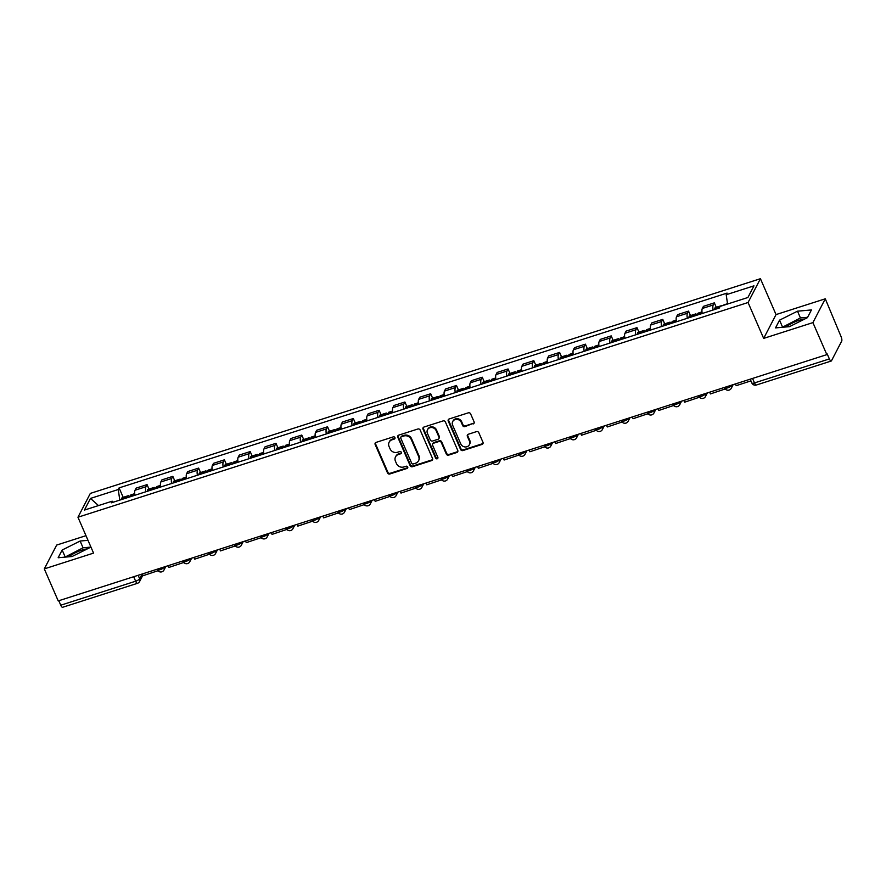 <?xml version="1.0" encoding="UTF-8"?>
<svg xmlns="http://www.w3.org/2000/svg" width="886" height="886" viewBox="0 0 886 886"><rect width="100%" height="100%" fill="white"/><g stroke="black" fill="none" stroke-linecap="round" stroke-linejoin="round"><path stroke-width="1.33" d="M394.935 437.606A1.263 1.141 -152.5 0 0 393.318 436.864L376.085 442.391A1.794 1.628 -152.5 0 0 375.143 444.484L387.503 472.914A1.794 1.628 -152.5 0 0 389.818 473.977L407.051 468.45A1.263 1.141 -152.5 0 0 407.715 466.977A1.263 1.141 -152.5 0 0 406.098 466.246L403.861 466.955A5.748 5.194 -152.5 0 1 396.474 463.566L395.444 461.196A5.748 5.194 -152.5 0 1 395.533 456.877A5.748 5.194 -152.5 0 1 398.434 454.474L400.671 453.765A1.263 1.141 -152.5 0 0 401.325 452.292A1.263 1.141 -152.5 0 0 399.708 451.55L397.471 452.27A5.748 5.194 -152.5 0 1 390.084 448.881L389.054 446.511A5.748 5.194 -152.5 0 1 389.142 442.192A5.748 5.194 -152.5 0 1 392.055 439.788L394.281 439.079A1.263 1.141 -152.5 0 0 394.935 437.606M68.776 556.807A14.276 4.076 156.5 0 1 81.855 550.117A14.276 4.076 156.5 0 1 87.459 548.822M786.148 326.945A14.276 4.076 156.5 0 1 799.238 320.256A14.276 4.076 156.5 0 1 804.842 318.971M473.157 423.973A1.794 1.628 -152.5 0 0 474.099 421.869L470.632 413.895A1.794 1.628 -152.5 0 0 468.317 412.832L449.169 418.967A1.794 1.628 -152.5 0 0 448.238 421.071L460.598 449.501A1.794 1.628 -152.5 0 0 462.913 450.553L482.05 444.418A1.794 1.628 -152.5 0 0 482.992 442.324L478.805 432.689A1.794 1.628 -152.5 0 0 476.491 431.626L468.295 434.251A1.794 1.628 -152.5 0 0 467.365 436.355L469.436 441.128A4.807 4.341 -152.5 0 1 465.006 446.943A4.807 4.341 -152.5 0 1 460.764 443.908L452.624 425.191A4.807 4.341 -152.5 0 1 457.054 419.377A4.807 4.341 -152.5 0 1 461.307 422.412L462.658 425.535A1.794 1.628 -152.5 0 0 464.962 426.598L473.523 423.275A1.794 1.628 -152.5 0 0 474.198 422.844M748.061 302.514L763.666 338.397L812.916 322.615L826.837 354.633L58.221 600.907L44.3 568.89L93.562 553.108L77.957 517.225L748.061 302.514L760.432 278.702L90.328 493.402L77.957 517.225M420.174 430.064A1.794 1.628 -152.5 0 0 417.86 429.001L398.711 435.137A1.794 1.628 -152.5 0 0 397.781 437.23L410.14 465.659A1.794 1.628 -152.5 0 0 412.455 466.723L431.593 460.587A1.794 1.628 -152.5 0 0 432.534 458.494L420.174 430.064M423.94 427.052L443.089 420.916A1.794 1.628 -152.5 0 1 445.403 421.98L457.763 450.409A1.794 1.628 -152.5 0 1 456.822 452.502L448.626 455.127A1.794 1.628 -152.5 0 1 446.322 454.075L441.306 442.546A1.794 1.628 -152.5 0 0 439.002 441.483L433.564 443.221A1.794 1.628 -152.5 0 0 432.634 445.326L437.85 457.331A1.263 1.141 -152.5 0 1 436.687 458.848A1.263 1.141 -152.5 0 1 435.58 458.051L423.01 429.145A1.794 1.628 -152.5 0 1 423.94 427.052M812.916 322.615L825.287 298.803L841.024 336.503A3.666 1.163 72.2 0 1 841.7 341.11L831.489 360.757A3.666 1.163 72.2 0 1 831.212 361.034L756.334 385.022A3.666 1.163 -107.8 0 1 754.495 382.918L829.374 358.93A3.666 1.163 72.2 0 0 831.212 361.034M85.986 535.676L56.671 545.067L44.3 568.89M825.287 298.803L776.036 314.585L760.432 278.702M826.837 354.633L827.203 353.946L829.374 358.93M133.686 576.731L135.636 581.216A3.666 1.163 -107.8 0 0 137.474 583.309L62.596 607.298A3.666 1.163 -107.8 0 1 60.757 605.204L135.636 581.216A3.666 1.041 -23.5 0 0 139.656 578.768L142.114 574.028M58.808 600.719L60.757 605.204M145.813 491.774A8.417 2.68 -107.8 0 1 145.946 486.735L135.037 490.235A8.417 2.68 72.2 0 0 134.905 495.274M135.037 490.235L136.134 488.12L147.054 484.62L148.992 489.083M145.946 486.735L147.054 484.62M174.775 480.821L172.836 476.358L161.928 479.858L160.82 481.973A8.417 2.68 72.2 0 0 160.698 487.001M171.607 483.512A8.417 2.68 -107.8 0 1 171.729 478.473L172.836 476.358M200.557 472.559L198.619 468.096L187.71 471.596L186.614 473.711A8.417 2.68 72.2 0 0 186.481 478.739M197.39 475.25A8.417 2.68 -107.8 0 1 197.523 470.211L198.619 468.096M226.351 464.297L224.402 459.834L213.493 463.334L212.396 465.449A8.417 2.68 72.2 0 0 212.263 470.477M223.172 466.988A8.417 2.68 -107.8 0 1 223.305 461.949L224.402 459.834M252.133 456.035L250.195 451.572L239.286 455.072L238.179 457.187A8.417 2.68 72.2 0 0 238.057 462.215M248.966 458.726A8.417 2.68 -107.8 0 1 249.088 453.687L250.195 451.572M277.916 447.773L275.978 443.31L265.069 446.799L263.973 448.925A8.417 2.68 72.2 0 0 263.84 453.953M274.749 450.465A8.417 2.68 -107.8 0 1 274.881 445.425L275.978 443.31M303.71 439.511L301.761 435.048L290.852 438.537L289.755 440.663A8.417 2.68 72.2 0 0 289.622 445.691M300.531 442.203A8.417 2.68 -107.8 0 1 300.664 437.163L301.761 435.048M329.492 431.249L327.554 426.786L316.645 430.275L315.538 432.401A8.417 2.68 72.2 0 0 315.405 437.429M326.314 433.941A8.417 2.68 -107.8 0 1 326.447 428.902L327.554 426.786M355.275 422.987L353.337 418.524L342.428 422.013L341.331 424.139A8.417 2.68 72.2 0 0 341.199 429.167M352.107 425.679A8.417 2.68 -107.8 0 1 352.24 420.64L353.337 418.524M381.058 414.726L379.119 410.262L368.211 413.751L367.114 415.877A8.417 2.68 72.2 0 0 366.981 420.905M377.89 417.417A8.417 2.68 -107.8 0 1 378.023 412.378L379.119 410.262M406.851 406.464L404.913 402L393.993 405.489L392.897 407.615A8.417 2.68 72.2 0 0 392.764 412.643M403.673 409.155A8.417 2.68 -107.8 0 1 403.806 404.116L404.913 402M432.634 398.202L430.696 393.738L419.787 397.227L418.679 399.353A8.417 2.68 72.2 0 0 418.557 404.381M429.466 400.893A8.417 2.68 -107.8 0 1 429.588 395.854L430.696 393.738M458.416 389.94L456.478 385.476L445.569 388.965L444.473 391.091A8.417 2.68 72.2 0 0 444.34 396.12M455.249 392.631A8.417 2.68 -107.8 0 1 455.382 387.592L456.478 385.476M484.21 381.678L482.261 377.214L471.352 380.703L470.256 382.83A8.417 2.68 72.2 0 0 470.123 387.858M481.032 384.369A8.417 2.68 -107.8 0 1 481.164 379.33L482.261 377.214M509.993 373.416L508.055 368.953L497.146 372.441L496.038 374.568A8.417 2.68 72.2 0 0 495.916 379.596M506.825 376.107A8.417 2.68 -107.8 0 1 506.947 371.068L508.055 368.953M535.775 365.154L533.837 360.691L522.928 364.179L521.832 366.306A8.417 2.68 72.2 0 0 521.699 371.334M532.608 367.845A8.417 2.68 -107.8 0 1 532.741 362.806L533.837 360.691M561.569 356.892L559.62 352.429L548.711 355.917L547.614 358.044A8.417 2.68 72.2 0 0 547.482 363.072M558.39 359.583A8.417 2.68 -107.8 0 1 558.523 354.544L559.62 352.429M587.352 348.63L585.413 344.167L574.505 347.655L573.397 349.782A8.417 2.68 72.2 0 0 573.264 354.81M584.173 351.321A8.417 2.68 -107.8 0 1 584.306 346.282L585.413 344.167M613.134 340.368L611.196 335.905L600.287 339.393L599.191 341.52A8.417 2.68 72.2 0 0 599.058 346.548M609.967 343.059A8.417 2.68 -107.8 0 1 610.1 338.02L611.196 335.905M638.917 332.106L636.979 327.643L626.07 331.131L624.973 333.258A8.417 2.68 72.2 0 0 624.84 338.286M635.749 334.797A8.417 2.68 -107.8 0 1 635.882 329.758L636.979 327.643M664.71 323.844L662.772 319.381L651.852 322.869L650.756 324.996A8.417 2.68 72.2 0 0 650.623 330.024M661.532 326.535A8.417 2.68 -107.8 0 1 661.665 321.496L662.772 319.381M690.493 315.582L688.555 311.119L677.646 314.608L676.539 316.734A8.417 2.68 72.2 0 0 676.417 321.762M687.326 318.273A8.417 2.68 -107.8 0 1 687.447 313.234L688.555 311.119M716.276 307.32L714.337 302.857L703.429 306.346L702.332 308.472A8.417 2.68 72.2 0 0 702.199 313.5M713.108 310.011A8.417 2.68 -107.8 0 1 713.241 304.972L714.337 302.857M113.33 502.185L112.19 501.188L84.414 510.081L90.472 498.419L118.248 489.526L119.798 500.103M727.561 304.02L726.199 294.728L727.052 293.1L119.089 487.898L118.248 489.526M726.199 294.728L753.964 285.835L747.906 297.497L720.141 306.401L719.288 308.029L111.337 502.816L112.19 501.188M88.002 540.327L80.128 541.036L62.164 550.018L58.144 557.748L72.087 556.508L90.051 547.526L90.638 546.385M763.666 338.397L776.036 314.585M811.443 309.934L797.5 311.185L779.547 320.156L775.527 327.898L789.47 326.657L807.423 317.675L811.443 309.934M123.198 497.345L119.089 487.898M90.472 498.419L98.501 505.574M90.239 547.149L83.062 547.792L64.911 557.15M83.062 547.792L80.128 541.036M65.099 556.773L62.164 550.018M807.622 317.299L800.446 317.941L782.283 327.288M800.446 317.941L797.5 311.185M782.482 326.923L779.547 320.156M395.034 438.171A1.263 1.141 -152.5 0 1 394.647 438.382L392.409 439.091A5.748 5.194 -152.5 0 0 389.508 441.494L389.142 442.192M395.533 456.877L395.898 456.19A5.748 5.194 -152.5 0 1 398.8 453.787L401.026 453.067A1.263 1.141 -152.5 0 0 401.413 452.857M375.398 442.812A1.794 1.628 -152.5 0 0 375.509 443.786L387.869 472.227A1.794 1.628 -152.5 0 0 390.172 473.279L407.416 467.753A1.263 1.141 -152.5 0 0 407.804 467.542M398.035 435.558A1.794 1.628 -152.5 0 0 398.135 436.543L410.506 464.973A1.794 1.628 -152.5 0 0 412.81 466.025L431.958 459.9A1.794 1.628 -152.5 0 0 432.634 459.469M401.458 436.776A1.263 1.141 -152.5 0 0 400.804 438.238L411.658 463.201A1.263 1.141 -152.5 0 0 413.275 463.943L415.623 463.19A5.748 5.194 -152.5 0 0 418.535 460.786A5.748 5.194 -152.5 0 0 418.624 456.467L411.204 439.412A5.748 5.194 -152.5 0 0 403.817 436.023L401.458 436.776L401.823 436.078A1.263 1.141 -152.5 0 0 401.181 436.61L400.826 437.296M418.535 460.786L418.89 460.089A5.748 5.194 -152.5 0 0 418.978 455.769L418.624 456.467M401.823 436.078L404.171 435.325A5.748 5.194 -152.5 0 1 411.569 438.714L418.978 455.769M432.656 443.975L433.021 443.277A1.794 1.628 -152.5 0 1 433.93 442.524L439.356 440.785A1.794 1.628 -152.5 0 1 441.671 441.848L446.688 453.377A1.794 1.628 -152.5 0 0 448.992 454.44L457.187 451.816A1.794 1.628 -152.5 0 0 457.863 451.384M423.264 427.484A1.794 1.628 -152.5 0 0 423.364 428.459L435.934 457.364A1.263 1.141 -152.5 0 0 437.939 457.885M436.111 430.574A4.807 4.341 -152.5 0 0 427.495 429.754A4.807 4.341 -152.5 0 0 427.429 433.354L430.297 439.954A1.794 1.628 -152.5 0 0 432.601 441.006L438.038 439.268A1.794 1.628 -152.5 0 0 438.969 437.175L436.111 430.574L436.466 429.887A4.807 4.341 -152.5 0 0 427.86 429.057L427.495 429.754M438.947 438.515L439.312 437.828A1.794 1.628 -152.5 0 0 439.334 436.477L438.969 437.175M436.466 429.887L439.334 436.477M452.691 421.592L453.056 420.894A4.807 4.341 -152.5 0 1 461.661 421.725L463.024 424.837A1.794 1.628 -152.5 0 0 465.327 425.9L473.523 423.275M469.37 444.739L469.724 444.041A4.807 4.341 -152.5 0 0 469.801 440.442L469.436 441.128M467.62 434.683A1.794 1.628 -152.5 0 0 467.719 435.657L469.801 440.442M448.493 419.399A1.794 1.628 -152.5 0 0 448.604 420.374L460.964 448.803A1.794 1.628 -152.5 0 0 463.267 449.866L482.416 443.731A1.794 1.628 -152.5 0 0 483.091 443.299M130.342 496.736A13.91 4.43 -107.8 0 1 130.364 496.304L130.375 496.127A4.618 1.473 -107.8 0 1 130.94 494.864L134.694 493.668M129.832 496.891A4.618 1.473 72.2 0 0 128.293 495.717A4.618 1.473 72.2 0 0 127.728 496.98L127.717 497.157A13.91 4.43 72.2 0 0 127.695 497.578M121.659 499.516A13.91 4.43 -107.8 0 1 121.681 499.084L121.692 498.907A4.618 1.473 -107.8 0 1 122.257 497.644L128.293 495.717M157.963 570.728L143.111 575.69L142.358 573.951M157.83 570.972L157.077 569.233M156.124 488.474A13.91 4.43 -107.8 0 1 156.146 488.042L156.157 487.865A4.618 1.473 -107.8 0 1 156.722 486.602L160.477 485.406M155.626 488.629A4.618 1.473 72.2 0 0 154.075 487.455A4.618 1.473 72.2 0 0 153.511 488.718L153.499 488.895A13.91 4.43 72.2 0 0 153.477 489.316M147.441 491.254A13.91 4.43 -107.8 0 1 147.464 490.822L147.475 490.645A4.618 1.473 -107.8 0 1 148.051 489.382L154.075 487.455M183.745 562.466L168.905 567.428L168.152 565.689M183.612 562.71L182.859 560.971M181.907 480.212A13.91 4.43 -107.8 0 1 181.929 479.78L181.94 479.603A4.618 1.473 -107.8 0 1 182.505 478.34L186.259 477.144M181.409 480.367A4.618 1.473 72.2 0 0 179.869 479.193A4.618 1.473 72.2 0 0 179.293 480.456L179.282 480.633A13.91 4.43 72.2 0 0 179.271 481.054M173.235 482.992A13.91 4.43 -107.8 0 1 173.257 482.56L173.268 482.383A4.618 1.473 -107.8 0 1 173.833 481.12L179.869 479.193M209.528 554.204L194.687 559.166L193.934 557.427M209.395 554.448L208.642 552.709M207.701 471.95A13.91 4.43 -107.8 0 1 207.723 471.518L207.734 471.341A4.618 1.473 -107.8 0 1 208.299 470.078L212.053 468.882M207.191 472.105A4.618 1.473 72.2 0 0 205.652 470.931A4.618 1.473 72.2 0 0 205.087 472.194L205.076 472.371A13.91 4.43 72.2 0 0 205.054 472.792M199.018 474.73A13.91 4.43 -107.8 0 1 199.04 474.298L199.051 474.121A4.618 1.473 -107.8 0 1 199.616 472.858L205.652 470.931M235.311 545.942L220.47 550.904L219.717 549.165M235.189 546.186L234.425 544.447M233.483 463.688A13.91 4.43 -107.8 0 1 233.505 463.256L233.516 463.079A4.618 1.473 -107.8 0 1 234.081 461.816L237.836 460.62M232.985 463.843A4.618 1.473 72.2 0 0 231.434 462.669A4.618 1.473 72.2 0 0 230.869 463.932L230.858 464.109A13.91 4.43 72.2 0 0 230.836 464.53M224.8 466.468A13.91 4.43 -107.8 0 1 224.822 466.036L224.834 465.859A4.618 1.473 -107.8 0 1 225.398 464.596L231.434 462.669M261.104 537.68L246.264 542.642L245.5 540.903M260.971 537.924L260.218 536.185M259.266 455.426A13.91 4.43 -107.8 0 1 259.288 454.994L259.299 454.817A4.618 1.473 -107.8 0 1 259.864 453.554L263.618 452.358M258.767 455.581A4.618 1.473 72.2 0 0 257.228 454.407A4.618 1.473 72.2 0 0 256.652 455.67L256.641 455.847A13.91 4.43 72.2 0 0 256.619 456.268M250.594 458.206A13.91 4.43 -107.8 0 1 250.616 457.774L250.627 457.597A4.618 1.473 -107.8 0 1 251.192 456.334L257.228 454.407M286.887 529.418L272.046 534.38L271.293 532.641M286.754 529.662L286.001 527.923M285.059 447.164A13.91 4.43 -107.8 0 1 285.07 446.732L285.082 446.555A4.618 1.473 -107.8 0 1 285.657 445.293L289.401 444.096M284.55 447.319A4.618 1.473 72.2 0 0 283.011 446.145A4.618 1.473 72.2 0 0 282.446 447.408L282.435 447.585A13.91 4.43 72.2 0 0 282.412 448.006M276.377 449.944A13.91 4.43 -107.8 0 1 276.399 449.512L276.41 449.335A4.618 1.473 -107.8 0 1 276.975 448.072L283.011 446.145M312.669 521.156L297.829 526.118L297.076 524.379M312.548 521.4L311.783 519.661M310.842 438.902A13.91 4.43 -107.8 0 1 310.864 438.47L310.875 438.293A4.618 1.473 -107.8 0 1 311.44 437.031L315.195 435.834M310.344 439.057A4.618 1.473 72.2 0 0 308.793 437.883A4.618 1.473 72.2 0 0 308.228 439.146L308.217 439.323A13.91 4.43 72.2 0 0 308.195 439.744M302.159 441.682A13.91 4.43 -107.8 0 1 302.181 441.25L302.192 441.073A4.618 1.473 -107.8 0 1 302.757 439.81L308.793 437.883M338.463 512.894L323.623 517.856L322.858 516.117M338.33 513.138L337.577 511.399M336.625 430.64A13.91 4.43 -107.8 0 1 336.647 430.208L336.658 430.031A4.618 1.473 -107.8 0 1 337.223 428.769L340.977 427.573M336.126 430.795A4.618 1.473 72.2 0 0 334.576 429.621A4.618 1.473 72.2 0 0 334.011 430.884L334 431.061A13.91 4.43 72.2 0 0 333.978 431.482M327.953 433.42A13.91 4.43 -107.8 0 1 327.964 432.988L327.975 432.811A4.618 1.473 -107.8 0 1 328.551 431.548L334.576 429.621M364.246 504.632L349.405 509.594L348.652 507.855M364.113 504.876L363.36 503.137M362.407 422.378A13.91 4.43 -107.8 0 1 362.429 421.946L362.44 421.769A4.618 1.473 -107.8 0 1 363.016 420.507L366.76 419.311M361.909 422.533A4.618 1.473 72.2 0 0 360.369 421.359A4.618 1.473 72.2 0 0 359.805 422.622L359.794 422.799A13.91 4.43 72.2 0 0 359.771 423.22M353.735 425.158A13.91 4.43 -107.8 0 1 353.758 424.726L353.769 424.549A4.618 1.473 -107.8 0 1 354.334 423.286L360.369 421.359M390.028 496.37L375.188 501.332L374.435 499.593M389.906 496.614L389.142 494.875M388.201 414.116A13.91 4.43 -107.8 0 1 388.223 413.684L388.234 413.507A4.618 1.473 -107.8 0 1 388.799 412.245L392.553 411.049M387.691 414.271A4.618 1.473 72.2 0 0 386.152 413.097A4.618 1.473 72.2 0 0 385.587 414.36L385.576 414.537A13.91 4.43 72.2 0 0 385.554 414.958M379.518 416.896A13.91 4.43 -107.8 0 1 379.54 416.464L379.551 416.287A4.618 1.473 -107.8 0 1 380.116 415.025L386.152 413.097M415.822 488.108L400.97 493.07L400.217 491.331M415.689 488.352L414.936 486.613M413.983 405.854A13.91 4.43 -107.8 0 1 414.006 405.423L414.017 405.245A4.618 1.473 -107.8 0 1 414.582 403.983L418.336 402.787M413.485 406.01A4.618 1.473 72.2 0 0 411.935 404.836A4.618 1.473 72.2 0 0 411.37 406.098L411.359 406.275A13.91 4.43 72.2 0 0 411.337 406.696M405.301 408.634A13.91 4.43 -107.8 0 1 405.323 408.202L405.334 408.025A4.618 1.473 -107.8 0 1 405.91 406.763L411.935 404.836M441.605 479.835L426.764 484.808L426.011 483.069M441.472 480.09L440.719 478.351M439.766 397.592A13.91 4.43 -107.8 0 1 439.788 397.161L439.799 396.983A4.618 1.473 -107.8 0 1 440.364 395.721L444.119 394.525M439.268 397.748A4.618 1.473 72.2 0 0 437.728 396.574A4.618 1.473 72.2 0 0 437.152 397.836L437.141 398.013A13.91 4.43 72.2 0 0 437.13 398.434M431.094 400.372A13.91 4.43 -107.8 0 1 431.117 399.94L431.128 399.763A4.618 1.473 -107.8 0 1 431.692 398.501L437.728 396.574M467.387 471.573L452.547 476.546L451.794 474.807M467.254 471.828L466.501 470.089M465.56 389.331A13.91 4.43 -107.8 0 1 465.582 388.899L465.593 388.721A4.618 1.473 -107.8 0 1 466.158 387.459L469.912 386.263M465.05 389.486A4.618 1.473 72.2 0 0 463.511 388.312A4.618 1.473 72.2 0 0 462.946 389.574L462.935 389.751A13.91 4.43 72.2 0 0 462.913 390.172M456.877 392.11A13.91 4.43 -107.8 0 1 456.899 391.678L456.91 391.501A4.618 1.473 -107.8 0 1 457.475 390.239L463.511 388.312M493.17 463.312L478.329 468.284L477.576 466.545M493.048 463.566L492.284 461.827M491.342 381.069A13.91 4.43 -107.8 0 1 491.365 380.637L491.376 380.459A4.618 1.473 -107.8 0 1 491.94 379.197L495.695 378.001M490.844 381.224A4.618 1.473 72.2 0 0 489.293 380.05A4.618 1.473 72.2 0 0 488.729 381.312L488.718 381.489A13.91 4.43 72.2 0 0 488.695 381.91M482.66 383.848A13.91 4.43 -107.8 0 1 482.682 383.416L482.693 383.239A4.618 1.473 -107.8 0 1 483.258 381.977L489.293 380.05M518.963 455.05L504.123 460.022L503.359 458.284M518.831 455.304L518.077 453.566M517.125 372.807A13.91 4.43 -107.8 0 1 517.147 372.375L517.158 372.198A4.618 1.473 -107.8 0 1 517.723 370.935L521.477 369.739M516.627 372.962A4.618 1.473 72.2 0 0 515.087 371.788A4.618 1.473 72.2 0 0 514.511 373.05L514.5 373.227A13.91 4.43 72.2 0 0 514.478 373.648M508.453 375.586A13.91 4.43 -107.8 0 1 508.475 375.155L508.486 374.977A4.618 1.473 -107.8 0 1 509.051 373.715L515.087 371.788M544.746 446.788L529.906 451.76L529.152 450.022M544.613 447.042L543.86 445.304M542.919 364.545A13.91 4.43 -107.8 0 1 542.93 364.113L542.941 363.936A4.618 1.473 -107.8 0 1 543.517 362.673L547.26 361.477M542.409 364.7A4.618 1.473 72.2 0 0 540.87 363.526A4.618 1.473 72.2 0 0 540.305 364.788L540.294 364.966A13.91 4.43 72.2 0 0 540.272 365.386M534.236 367.325A13.91 4.43 -107.8 0 1 534.258 366.893L534.269 366.715A4.618 1.473 -107.8 0 1 534.834 365.453L540.87 363.526M570.529 438.526L555.688 443.498L554.935 441.76M570.407 438.78L569.643 437.042M568.701 356.283A13.91 4.43 -107.8 0 1 568.723 355.851L568.734 355.674A4.618 1.473 -107.8 0 1 569.299 354.411L573.054 353.215M568.203 356.438A4.618 1.473 72.2 0 0 566.652 355.264A4.618 1.473 72.2 0 0 566.088 356.526L566.076 356.704A13.91 4.43 72.2 0 0 566.054 357.124M560.018 359.063A13.91 4.43 -107.8 0 1 560.041 358.631L560.052 358.453A4.618 1.473 -107.8 0 1 560.616 357.191L566.652 355.264M596.322 430.264L581.482 435.236L580.718 433.498M596.189 430.518L595.436 428.78M594.484 348.021A13.91 4.43 -107.8 0 1 594.506 347.589L594.517 347.412A4.618 1.473 -107.8 0 1 595.082 346.149L598.836 344.953M593.985 348.176A4.618 1.473 72.2 0 0 592.435 347.002A4.618 1.473 72.2 0 0 591.87 348.264L591.859 348.442A13.91 4.43 72.2 0 0 591.837 348.862M585.812 350.801A13.91 4.43 -107.8 0 1 585.823 350.369L585.834 350.191A4.618 1.473 -107.8 0 1 586.41 348.929L592.435 347.002M622.105 422.002L607.264 426.974L606.511 425.236M621.972 422.257L621.219 420.518M620.266 339.759A13.91 4.43 -107.8 0 1 620.289 339.327L620.3 339.15A4.618 1.473 -107.8 0 1 620.876 337.887L624.619 336.691M619.768 339.914A4.618 1.473 72.2 0 0 618.229 338.74A4.618 1.473 72.2 0 0 617.664 340.002L617.653 340.18A13.91 4.43 72.2 0 0 617.631 340.601M611.595 342.539A13.91 4.43 -107.8 0 1 611.617 342.107L611.628 341.93A4.618 1.473 -107.8 0 1 612.193 340.667L618.229 338.74M647.887 413.74L633.047 418.713L632.294 416.974M647.755 413.995L647.001 412.256M646.06 331.497A13.91 4.43 -107.8 0 1 646.082 331.065L646.093 330.888A4.618 1.473 -107.8 0 1 646.658 329.625L650.413 328.429M645.551 331.652A4.618 1.473 72.2 0 0 644.011 330.478A4.618 1.473 72.2 0 0 643.446 331.741L643.435 331.918A13.91 4.43 72.2 0 0 643.413 332.339M637.377 334.277A13.91 4.43 -107.8 0 1 637.399 333.845L637.411 333.668A4.618 1.473 -107.8 0 1 637.975 332.405L644.011 330.478M673.681 405.478L658.83 410.451L658.077 408.712M673.548 405.733L672.795 403.994M671.843 323.235A13.91 4.43 -107.8 0 1 671.865 322.803L671.876 322.626A4.618 1.473 -107.8 0 1 672.441 321.363L676.195 320.167M671.344 323.39A4.618 1.473 72.2 0 0 669.794 322.216A4.618 1.473 72.2 0 0 669.229 323.479L669.218 323.656A13.91 4.43 72.2 0 0 669.196 324.077M663.16 326.015A13.91 4.43 -107.8 0 1 663.182 325.583L663.193 325.406A4.618 1.473 -107.8 0 1 663.769 324.143L669.794 322.216M699.464 397.216L684.623 402.189L683.87 400.45M699.331 397.471L698.578 395.732M697.625 314.973A13.91 4.43 -107.8 0 1 697.647 314.541L697.659 314.364A4.618 1.473 -107.8 0 1 698.223 313.101L701.978 311.905M697.127 315.128A4.618 1.473 72.2 0 0 695.588 313.954A4.618 1.473 72.2 0 0 695.012 315.217L695.001 315.394A13.91 4.43 72.2 0 0 694.989 315.815M688.954 317.753A13.91 4.43 -107.8 0 1 688.976 317.321L688.987 317.144A4.618 1.473 -107.8 0 1 689.552 315.881L695.588 313.954M725.246 388.954L710.406 393.927L709.653 392.188M725.113 389.209L724.36 387.47M723.607 305.282A4.618 1.473 -107.8 0 1 724.017 304.839L727.517 303.721M714.736 309.491A13.91 4.43 -107.8 0 1 714.758 309.059L714.769 308.882A4.618 1.473 -107.8 0 1 715.334 307.619L721.37 305.692A4.618 1.473 72.2 0 0 720.96 306.135M721.957 305.814A4.618 1.473 72.2 0 0 721.37 305.692M750.94 380.88L736.188 385.665L735.435 383.926M750.907 380.947L750.143 379.208M138.15 575.302L139.656 578.768A3.666 3.311 -152.5 0 1 139.6 581.515L142.89 575.169M687.447 313.234L676.539 316.734M661.665 321.496L650.756 324.996M635.882 329.758L624.973 333.258M610.1 338.02L599.191 341.52M584.306 346.282L573.397 349.782M558.523 354.544L547.614 358.044M532.741 362.806L521.832 366.306M506.947 371.068L496.038 374.568M481.164 379.33L470.256 382.83M455.382 387.592L444.473 391.091M429.588 395.854L418.679 399.353M403.806 404.116L392.897 407.615M378.023 412.378L367.114 415.877M352.24 420.64L341.331 424.139M326.447 428.902L315.538 432.401M300.664 437.163L289.755 440.663M274.881 445.425L263.973 448.925M249.088 453.687L238.179 457.187M223.305 461.949L212.396 465.449M197.523 470.211L186.614 473.711M171.729 478.473L160.82 481.973M713.241 304.972L702.332 308.472M157.132 569.222L157.387 569.798A3.666 1.041 -23.5 0 0 160.587 569.532A3.666 1.041 -23.5 0 0 164.043 567.284A3.666 3.311 27.5 0 1 163.988 570.03L165.859 566.42M182.915 560.96L183.169 561.536A3.666 1.041 -23.5 0 0 186.37 561.27A3.666 1.041 -23.5 0 0 189.837 559.022A3.666 3.311 27.5 0 1 189.77 561.768L191.653 558.158M208.697 552.698L208.952 553.274A3.666 1.041 -23.5 0 0 212.153 553.008A3.666 1.041 -23.5 0 0 215.619 550.76A3.666 3.311 27.5 0 1 215.564 553.506L217.435 549.896M234.491 544.436L234.735 545.012A3.666 1.041 -23.5 0 0 237.946 544.746A3.666 1.041 -23.5 0 0 241.402 542.498A3.666 3.311 27.5 0 1 241.346 545.244L243.218 541.634M260.274 536.174L260.528 536.75A3.666 1.041 -23.5 0 0 263.729 536.484A3.666 1.041 -23.5 0 0 267.184 534.236A3.666 3.311 27.5 0 1 267.129 536.982L269.012 533.372M286.056 527.912L286.311 528.488A3.666 1.041 -23.5 0 0 289.512 528.222A3.666 1.041 -23.5 0 0 292.978 525.974A3.666 3.311 27.5 0 1 292.923 528.72L294.794 525.11M311.839 519.65L312.094 520.226A3.666 1.041 -23.5 0 0 315.305 519.96A3.666 1.041 -23.5 0 0 318.761 517.712A3.666 3.311 27.5 0 1 318.705 520.459L320.577 516.848M337.632 511.388L337.887 511.964A3.666 1.041 -23.5 0 0 341.088 511.698A3.666 1.041 -23.5 0 0 344.543 509.45A3.666 3.311 27.5 0 1 344.488 512.197L346.371 508.586M363.415 503.126L363.67 503.702A3.666 1.041 -23.5 0 0 366.87 503.436A3.666 1.041 -23.5 0 0 370.337 501.188A3.666 3.311 27.5 0 1 370.282 503.935L372.153 500.324M389.198 494.864L389.452 495.44A3.666 1.041 -23.5 0 0 392.653 495.174A3.666 1.041 -23.5 0 0 396.12 492.926A3.666 3.311 27.5 0 1 396.064 495.673L397.936 492.062M414.991 486.602L415.246 487.178A3.666 1.041 -23.5 0 0 418.447 486.912A3.666 1.041 -23.5 0 0 421.902 484.664A3.666 3.311 27.5 0 1 421.847 487.411L423.718 483.8M440.774 478.34L441.029 478.916A3.666 1.041 -23.5 0 0 444.229 478.65A3.666 1.041 -23.5 0 0 447.696 476.402A3.666 3.311 27.5 0 1 447.629 479.149L449.512 475.538M466.557 470.078L466.811 470.654A3.666 1.041 -23.5 0 0 470.012 470.388A3.666 1.041 -23.5 0 0 473.478 468.14A3.666 3.311 27.5 0 1 473.423 470.887L475.295 467.276M492.35 461.816L492.594 462.392A3.666 1.041 -23.5 0 0 495.806 462.127A3.666 1.041 -23.5 0 0 499.261 459.878A3.666 3.311 27.5 0 1 499.206 462.625L501.077 459.014M518.133 453.554L518.388 454.13A3.666 1.041 -23.5 0 0 521.588 453.865A3.666 1.041 -23.5 0 0 525.044 451.616A3.666 3.311 27.5 0 1 524.988 454.363L526.871 450.752M543.915 445.293L544.17 445.868A3.666 1.041 -23.5 0 0 547.371 445.603A3.666 1.041 -23.5 0 0 550.837 443.354A3.666 3.311 27.5 0 1 550.782 446.101L552.654 442.491M569.698 437.031L569.953 437.606A3.666 1.041 -23.5 0 0 573.164 437.341A3.666 1.041 -23.5 0 0 576.62 435.092A3.666 3.311 27.5 0 1 576.564 437.839L578.436 434.229M595.492 428.769L595.746 429.345A3.666 1.041 -23.5 0 0 598.947 429.079A3.666 1.041 -23.5 0 0 602.402 426.83A3.666 3.311 27.5 0 1 602.347 429.577L604.23 425.967M621.274 420.507L621.529 421.083A3.666 1.041 -23.5 0 0 624.73 420.817A3.666 1.041 -23.5 0 0 628.196 418.569A3.666 3.311 27.5 0 1 628.13 421.315L630.012 417.705M647.057 412.245L647.312 412.821A3.666 1.041 -23.5 0 0 650.512 412.555A3.666 1.041 -23.5 0 0 653.979 410.307A3.666 3.311 27.5 0 1 653.923 413.053L655.795 409.443M672.851 403.983L673.105 404.559A3.666 1.041 -23.5 0 0 676.306 404.293A3.666 1.041 -23.5 0 0 679.761 402.045A3.666 3.311 27.5 0 1 679.706 404.791L681.578 401.181M698.633 395.721L698.888 396.297A3.666 1.041 -23.5 0 0 702.089 396.031A3.666 1.041 -23.5 0 0 705.555 393.783A3.666 3.311 27.5 0 1 705.489 396.529L707.371 392.919M724.416 387.459L724.67 388.035A3.666 1.041 -23.5 0 0 727.871 387.769A3.666 1.041 -23.5 0 0 731.338 385.521A3.666 3.311 27.5 0 1 731.282 388.267L733.154 384.657M752.546 378.444L754.495 382.918A3.666 1.041 -23.5 0 1 751.86 382.996A3.666 3.666 0 0 0 756.334 385.022M392.409 439.091L392.055 439.788M401.026 453.067L400.671 453.765M398.8 453.787L398.434 454.474M407.416 467.753L407.051 468.45M390.172 473.279L389.818 473.977M387.869 472.227L387.503 472.914M375.509 443.786L375.143 444.484M394.647 438.382L394.281 439.079M431.958 459.9L431.593 460.587M412.81 466.025L412.455 466.723M410.506 464.973L410.14 465.659M398.135 436.543L397.781 437.23M411.569 438.714L411.204 439.412M404.171 435.325L403.817 436.023M457.187 451.816L456.822 452.502M448.992 454.44L448.626 455.127M446.688 453.377L446.322 454.075M441.671 441.848L441.306 442.546M439.356 440.785L439.002 441.483M433.93 442.524L433.564 443.221M435.934 457.364L435.58 458.051M423.364 428.459L423.01 429.145M465.327 425.9L464.962 426.598M463.024 424.837L462.658 425.535M461.661 421.725L461.307 422.412M467.719 435.657L467.365 436.355M482.416 443.731L482.05 444.418M463.267 449.866L462.913 450.553M460.964 448.803L460.598 449.501M448.604 420.374L448.238 421.071M134.816 494.709L130.375 496.127M127.728 496.98L121.692 498.907M127.717 497.157L121.681 499.084M134.838 494.875L130.364 496.304M160.599 486.447L156.157 487.865M153.511 488.718L147.475 490.645M153.499 488.895L147.464 490.822M160.632 486.613L156.146 488.042M186.392 478.185L181.94 479.603M179.293 480.456L173.268 482.383M179.282 480.633L173.257 482.56M186.414 478.351L181.929 479.78M212.175 469.923L207.734 471.341M205.087 472.194L199.051 474.121M205.076 472.371L199.04 474.298M212.197 470.089L207.723 471.518M237.957 461.661L233.516 463.079M230.869 463.932L224.834 465.859M230.858 464.109L224.822 466.036M237.98 461.827L233.505 463.256M263.74 453.399L259.299 454.817M256.652 455.67L250.627 457.597M256.641 455.847L250.616 457.774M263.773 453.566L259.288 454.994M289.534 445.137L285.082 446.555M282.446 447.408L276.41 449.335M282.435 447.585L276.399 449.512M289.556 445.304L285.07 446.732M315.316 436.876L310.875 438.293M308.228 439.146L302.192 441.073M308.217 439.323L302.181 441.25M315.338 437.042L310.864 438.47M341.099 428.614L336.658 430.031M334.011 430.884L327.975 432.811M334 431.061L327.964 432.988M341.132 428.78L336.647 430.208M366.893 420.352L362.44 421.769M359.805 422.622L353.769 424.549M359.794 422.799L353.758 424.726M366.915 420.518L362.429 421.946M392.675 412.09L388.234 413.507M385.587 414.36L379.551 416.287M385.576 414.537L379.54 416.464M392.697 412.256L388.223 413.684M418.458 403.828L414.017 405.245M411.37 406.098L405.334 408.025M411.359 406.275L405.323 408.202M418.491 403.994L414.006 405.423M444.251 395.566L439.799 396.983M437.152 397.836L431.128 399.763M437.141 398.013L431.117 399.94M444.274 395.732L439.788 397.161M470.034 387.304L465.593 388.721M462.946 389.574L456.91 391.501M462.935 389.751L456.899 391.678M470.056 387.47L465.582 388.899M495.817 379.042L491.376 380.459M488.729 381.312L482.693 383.239M488.718 381.489L482.682 383.416M495.839 379.208L491.365 380.637M521.599 370.78L517.158 372.198M514.511 373.05L508.486 374.977M514.5 373.227L508.475 375.155M521.632 370.946L517.147 372.375M547.393 362.518L542.941 363.936M540.305 364.788L534.269 366.715M540.294 364.966L534.258 366.893M547.415 362.684L542.93 364.113M573.176 354.256L568.734 355.674M566.088 356.526L560.052 358.453M566.076 356.704L560.041 358.631M573.198 354.422L568.723 355.851M598.958 345.994L594.517 347.412M591.87 348.264L585.834 350.191M591.859 348.442L585.823 350.369M598.991 346.16L594.506 347.589M624.752 337.732L620.3 339.15M617.664 340.002L611.628 341.93M617.653 340.18L611.617 342.107M624.774 337.898L620.289 339.327M650.534 329.47L646.093 330.888M643.446 331.741L637.411 333.668M643.435 331.918L637.399 333.845M650.557 329.636L646.082 331.065M676.317 321.208L671.876 322.626M669.229 323.479L663.193 325.406M669.218 323.656L663.182 325.583M676.35 321.374L671.865 322.803M702.111 312.946L697.659 314.364M695.012 315.217L688.987 317.144M695.001 315.394L688.976 317.321M702.133 313.112L697.647 314.541M719.665 307.32L714.769 308.882M719.554 307.531L714.758 309.059M157.387 569.798A3.666 3.666 0 0 0 163.988 570.03M183.169 561.536A3.666 3.666 0 0 0 189.77 561.768M208.952 553.274A3.666 3.666 0 0 0 215.564 553.506M234.735 545.012A3.666 3.666 0 0 0 241.346 545.244M260.528 536.75A3.666 3.666 0 0 0 267.129 536.982M286.311 528.488A3.666 3.666 0 0 0 292.923 528.72M312.094 520.226A3.666 3.666 0 0 0 318.705 520.459M337.887 511.964A3.666 3.666 0 0 0 344.488 512.197M363.67 503.702A3.666 3.666 0 0 0 370.282 503.935M389.452 495.44A3.666 3.666 0 0 0 396.064 495.673M415.246 487.178A3.666 3.666 0 0 0 421.847 487.411M441.029 478.916A3.666 3.666 0 0 0 447.629 479.149M466.811 470.654A3.666 3.666 0 0 0 473.423 470.887M492.594 462.392A3.666 3.666 0 0 0 499.206 462.625M518.388 454.13A3.666 3.666 0 0 0 524.988 454.363M544.17 445.868A3.666 3.666 0 0 0 550.782 446.101M569.953 437.606A3.666 3.666 0 0 0 576.564 437.839M595.746 429.345A3.666 3.666 0 0 0 602.347 429.577M621.529 421.083A3.666 3.666 0 0 0 628.13 421.315M647.312 412.821A3.666 3.666 0 0 0 653.923 413.053M673.105 404.559A3.666 3.666 0 0 0 679.706 404.791M698.888 396.297A3.666 3.666 0 0 0 705.489 396.529M724.67 388.035A3.666 3.666 0 0 0 731.282 388.267M750.209 379.197L751.86 382.996M137.474 583.309A3.666 3.666 0 0 0 139.6 581.515"/></g></svg>
